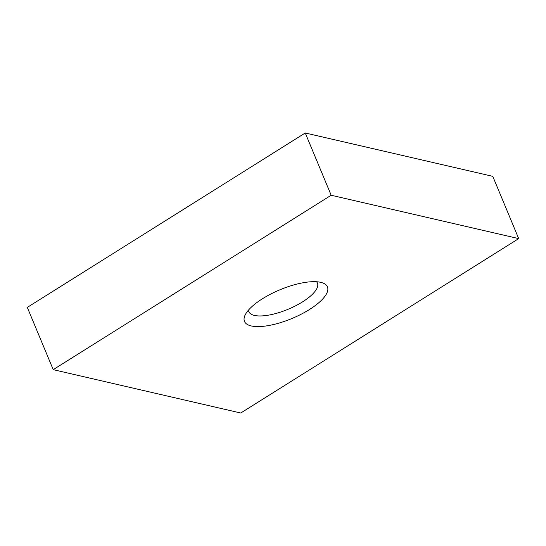 <?xml version="1.0" encoding="UTF-8"?>
<svg xmlns="http://www.w3.org/2000/svg" width="546" height="546" viewBox="0 0 546 546"><rect width="100%" height="100%" fill="white"/><g stroke="black" fill="none" stroke-linecap="round" stroke-linejoin="round"><path stroke-width="0.82" d="M248.505 310.08A37.148 12.865 157.4 0 0 248.853 311.67A37.148 12.865 157.4 0 0 254.429 315.417A37.148 12.865 157.4 0 0 295.632 305.787A37.148 12.865 157.4 0 0 317.451 283.115A37.148 12.865 157.4 0 0 316.571 281.75M251.215 325.935A44.936 15.561 157.4 0 0 308.135 310.333A44.936 15.561 157.4 0 0 322.304 282.78A44.936 15.561 157.4 0 0 320.7 282.33A44.936 15.561 157.4 0 0 278.487 290.397A44.936 15.561 157.4 0 0 245.202 314.871A44.936 15.561 157.4 0 0 251.215 325.935M53.221 369.656L240.752 413.015L518.7 238.609L331.169 195.25L53.221 369.656L27.3 307.391L305.248 132.985L492.779 176.344L518.7 238.609M331.169 195.25L305.248 132.985"/></g></svg>
